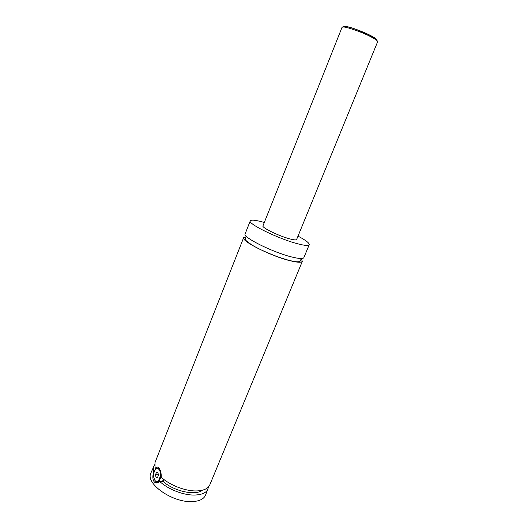 <?xml version="1.0" encoding="UTF-8"?>
<svg xmlns="http://www.w3.org/2000/svg" width="528" height="528" viewBox="0 0 528 528"><rect width="100%" height="100%" fill="white"/><g stroke="black" fill="none" stroke-linecap="round" stroke-linejoin="round"><path stroke-width="0.79" d="M298.01 236.115C305.738 240.22 309.481 243.085 309.223 244.708L303.884 257.611C303.164 258.984 299.257 258.806 292.169 257.083C273.26 252.602 242.22 237.125 245.137 233.878L250.265 220.882C251.11 219.602 255.394 220.024 263.102 222.149L264.304 222.493M301.211 258.812L302.366 261.281C301.627 262.693 297.713 262.555 290.618 260.865C271.696 256.476 240.722 240.94 243.685 237.574L246.629 236.59M155.265 469.735L156.064 468.765L158.954 468.494L159.826 469.465M160.763 471.874C162.096 477.173 158.677 483.892 155.885 481.529L154.796 480.209M159.093 469.636C158.063 468.336 156.948 468.191 155.747 469.201C154.004 471.154 153.358 473.92 153.793 477.49L154.862 480.308C158.103 485.324 162.598 474.052 159.093 469.636M162.327 481.345L163.746 479.345M153.932 472.798L153.483 472.791C152.526 476.355 152.691 479.266 153.965 481.529L154.909 482.46C156.499 483.371 158.057 482.995 159.588 481.338L162.987 481.351L164.043 479.582M158.875 482.051L158.453 481.536M302.366 261.281L209.807 484.856C208.052 488.737 203.504 490.763 196.165 490.948C185.044 491.152 169.488 485.041 161.231 477.213C161.363 472.732 160.42 469.511 158.413 467.564C157.225 466.613 156.116 466.996 155.093 468.712L156.103 468.732M377.632 41.765L296.63 239.474C296.234 240.181 293.977 239.989 289.852 238.9C279.107 236.128 261.459 227.535 262.957 225.872L342.032 27.377C344.599 25.964 349.067 26.558 355.43 29.165L368.828 34.729L376.484 39.362L377.632 41.765C377.83 40.999 375.956 39.541 372.009 37.382C361.746 31.7 342.019 25.166 342.032 27.377M309.223 244.708C308.57 245.923 304.702 245.612 297.634 243.771C278.777 238.973 247.5 223.714 250.265 220.882M155.093 468.712L154.961 462.693L243.685 237.574M202.33 490.241C195.446 495.977 173.6 491.179 162.987 481.351M208.666 486.717L205.511 495.231C203.716 499.217 199.142 501.336 191.789 501.6C172.141 502.59 145.286 483.457 150.843 473.141L154.486 464.825M208.151 488.855C206.382 492.776 201.821 494.842 194.476 495.053C183.355 495.304 167.818 489.205 159.588 481.338M153.483 472.791L153.371 466.719M156.433 472.402L155.503 474.764L156.037 477.345L157.509 477.569L158.453 475.2L157.912 472.606L156.433 472.402M155.503 474.764L158.367 474.791M156.037 477.345L157.595 477.358M343.424 27.001C341.979 24.215 361.515 30.485 371.752 36.168C374.755 37.805 376.504 39.046 376.992 39.877M246.345 236.313L245.368 238.3C245.857 239.686 242.768 238.583 251.638 244.781C258.845 249.46 278.19 257.809 290.387 260.654C295.145 261.835 298.353 262.086 300.01 261.4L301.33 258.522M155.747 469.201L156.064 468.765M154.915 482.467L158.255 482.473"/></g></svg>
